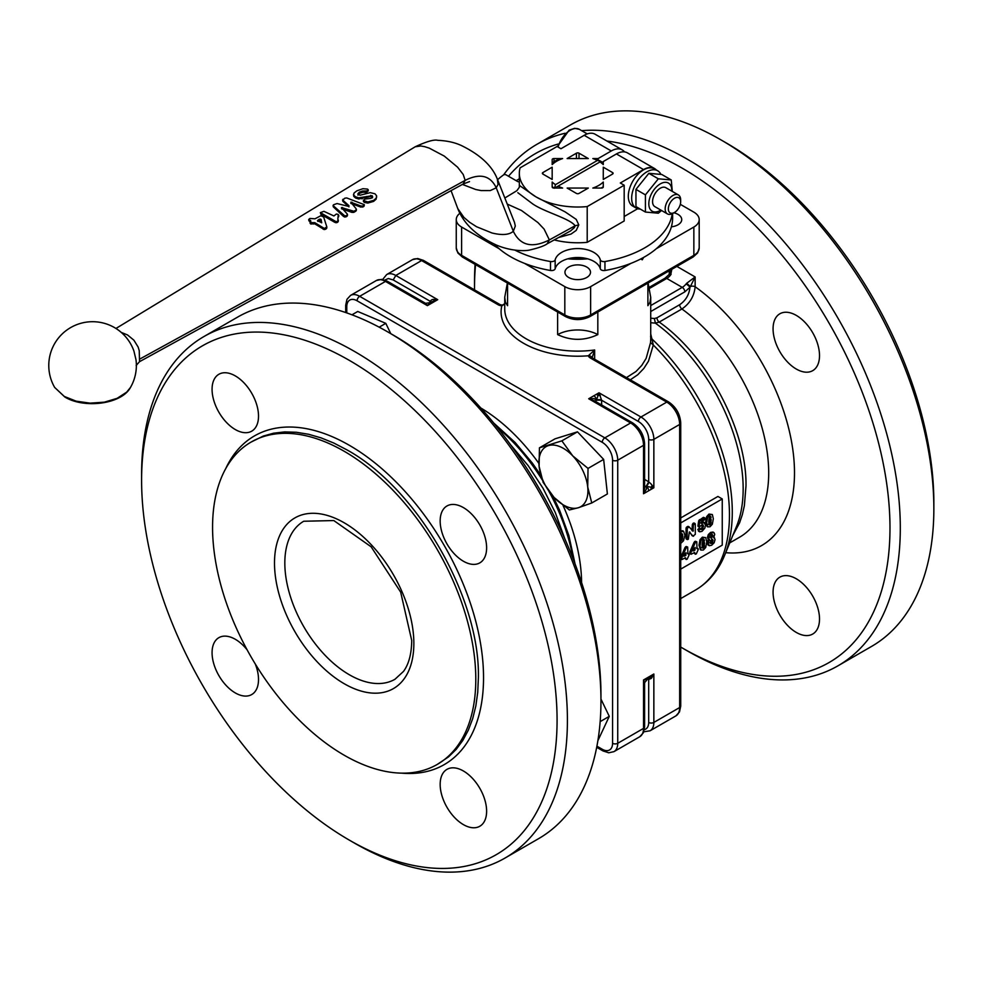 <?xml version="1.0" encoding="UTF-8"?>
<svg xmlns="http://www.w3.org/2000/svg" width="983" height="983" viewBox="0 0 983 983"><rect width="100%" height="100%" fill="white"/><g stroke="black" fill="none" stroke-linecap="round" stroke-linejoin="round"><path stroke-width="1.47" d="M683.984 556.022L685.974 552.667L685.839 555.346L684.045 556.243M684.942 553.662L684.266 555.223M693.089 550.763L695.067 547.408L694.944 550.087L693.15 550.996M694.047 548.403L693.371 549.964M710.734 535.735L712.528 534.691L711.618 537.713L710.721 537.848L710.734 535.735M711.508 534.101L711.508 536.214L709.701 537.259M710.721 537.848L710.39 536.964M710.562 540.748L712.687 539.446L712.7 542.272L711.68 543.378L710.623 543.452L710.562 540.748M711.655 539.532L712.614 539.397M711.667 538.856L711.68 541.682L709.603 542.862M710.66 542.788L711.68 543.378L710.623 543.452M703.017 538.967L703.459 545.663L701.727 547.617M704.037 539.556L704.479 546.253L703.398 548.096L702.292 547.42L702.108 544.619L702.747 540.294L704.037 539.556L704.492 540.343L703.472 539.753M702.648 548.145L702.292 547.42M709.628 515.842L710.058 522.465L708.35 524.394M710.648 516.431L711.078 523.054L710.009 524.885L708.915 524.209L708.731 521.445L709.37 517.169L710.648 516.431L711.102 517.218L710.082 516.628M709.271 524.922L708.915 524.209M696.283 553.896L698.286 549.509L696.996 548.551L696.787 541.805L695.116 542.886L690.816 552.876L691.024 554.277L694.637 552.434L695.276 554.24L696.283 553.896M697.266 548.539L696.554 548.133L697.266 548.539M698.286 549.128L696.996 548.379M696.787 541.805L695.264 541.264L694.096 542.297L689.919 551.758L689.796 553.232L691.024 554.277M694.047 552.778L695.276 554.24M707.637 540.945L707.219 542.972L708.055 544.987L709.357 545.7L711.717 545.209L714.15 542.751L715.071 539.52L713.769 537.32L714.739 534.297L713.916 532.553L711.618 532.995L709.321 535.207L708.51 537.898L709.517 539.79L708.301 539.728L707.637 540.945L708.657 541.535L708.239 543.562L709.357 545.7M714.629 538.008L713.769 537.32M713.056 532.049L710.598 532.405L708.288 534.617L707.477 537.308L708.301 539.728M709.333 540.318L708.657 541.535M705.757 537.627L703.398 537.75L701.039 540.331L700.019 545.798L700.953 550.062L703.398 550.001L705.745 547.408L706.765 541.928L705.757 537.627L702.366 537.16L700.019 539.741L698.999 545.209L700.474 549.792M687.191 559.155L689.181 554.756L687.891 553.81L687.682 547.052L686.011 548.145L681.723 558.135L681.919 559.536L685.532 557.693L686.171 559.499L687.191 559.155M688.161 553.798L687.449 553.38L688.161 553.798M689.181 554.387L687.891 553.638M687.682 547.052L686.159 546.511L684.991 547.556L680.691 557.545M680.691 558.479L681.919 559.536M684.942 558.025L686.171 559.499M680.187 543.906L683.504 540.785L684.942 535.293L683.603 531.299L680.727 530.599M683.603 531.299L680.076 532.012M688.309 539.212L689.329 532.086L692.978 536.128L695.288 534.371L695.288 524.05L694.576 523.644L693.347 525.168L693.04 531.238L689.316 527.072L687.277 528.092L687.08 539.114L688.309 539.212M693.593 536.165L691.958 535.538L689.673 531.95M695.288 524.05L693.556 523.054L694.268 523.46L693.04 523.349L692.327 524.578L692.02 530.648M689.058 526.925L687.695 526.433L686.048 528.203L686.048 538.512L687.781 539.52M688.297 526.483L689.316 527.072M704.639 522.71L701.149 523.251L701.727 521.629L704.897 519.552L704.897 517.881L699.724 521.297L699.073 527.035L701.973 524.971L703.091 524.873L703.521 526.286L702.022 529.493L699.957 529.075L698.852 530.169L699.663 531.815L702.009 531.348L704.823 528.141L705.561 525.069L703.558 522.084L700.596 522.882M704.393 517.93L703.373 517.341L704.897 517.881L703.373 517.341L698.704 520.707L697.93 525.88L699.552 527.097M701.973 524.971L702.968 524.811M702.071 524.283L702.059 527.711L700.043 529.001M701.002 529.567L698.938 528.485L697.832 529.579L699.663 531.815M699.663 528.584L700.289 528.94M712.343 514.539L710.009 514.65L707.686 517.205L706.679 522.612L707.588 526.827L710.009 526.765L712.331 524.209L713.339 518.791L712.343 514.539L708.989 514.06L706.666 516.616L705.659 522.022L707.109 526.556M680.998 533.609L682.558 534.433L682.78 536.435L682.018 540.22L680.727 540.957M680.949 533.032L681.538 538.168L680.15 540.613M681.969 533.622L682.558 534.433L681.538 533.843M680.727 569.108L722.247 545.135L722.247 498.946L717.922 496.452L680.727 517.93M680.727 522.919L722.247 498.946M321.109 219.492L319.377 219.221L317.46 220.573L321.711 222.809L321.109 219.492L321.134 220.683L317.779 221.396M321.711 222.809L321.134 220.683M310.8 221.863L309.35 221.236L308.723 219.479L309.952 218.435L314.99 218.816L320.851 215.732L323.665 217.022L326.823 226.889L324.415 228.511L314.781 222.674L310.493 222.625L310.677 220.622L308.723 219.479M326.823 226.889L326.258 228.855L326.675 227.97L324.267 229.592L314.818 223.866L310.579 223.854L310.751 221.298M310.579 223.854L310.579 222.686M367.384 189.055L362.862 188.724L356.841 190.837L353.991 193.086L353.659 195.113L355.49 196.797L358.697 197.804L372.139 195.728L372.631 196.698L371.046 198.369L364.976 199.045L363.526 200.52L367.888 201.97L373.7 200.335L376.256 198.099L376.587 195.764L374.978 193.798L370.284 192.643L359.975 195.236L357.898 193.7L359.569 192.041L362.629 191.034L366.942 190.96L368.158 189.608L367.384 189.055M353.769 196.354L353.499 194.548L353.769 196.354L355.563 198.013L358.709 198.984L370.64 196.514L372.557 197.816M372.078 196.87L372.139 195.728L372.631 196.698M363.907 199.733L363.464 201.65L363.845 200.876L364.238 202.375L367.765 203.076L373.552 201.417L376.12 199.18L376.489 196.87M376.587 195.764L376.6 197.374M357.984 195.199L357.947 194.204M357.996 194.929L359.667 193.27L362.715 192.263L366.991 192.164L368.158 189.608M337.894 218.373L337.919 221.089L336.137 221.716L320.36 212.623L323.911 211.333L333.913 215.953L336.395 214.024L337.857 214.319L338.656 215.646L337.906 217.993M337.243 221.507L337.083 222.576L334.896 222.404L320.986 214.38L320.36 212.623M338.275 220.057L337.083 222.576M338.14 221.138L337.771 222.17L338.14 221.138M338.299 214.589L337.857 218.754M338.238 215.732L338.582 216.776L338.238 215.732M344.775 198.21L342.821 200.163L348.977 205.693L348.83 206.455L337.046 203.542L333.52 204.783L333.311 205.754L344.886 216.014L347.073 215.289L347.269 214.024L341.445 207.56L353.929 211.284L355.981 210.079L356.215 208.863L350.808 202.215L360.97 206.012L362.899 206.037L364.3 204.661L346.68 197.939L344.775 198.21M343.042 199.217L342.956 201.417L343.202 200.471L342.956 201.417L348.965 206.872M333.52 204.783L333.458 206.995L333.679 206.049L333.458 206.995L343.62 216.543L346.016 216.911L347.146 215.117M346.938 216.371L347.269 214.024M341.47 208.752L351.914 212.377L353.782 212.365L355.846 211.161L356.092 209.957M355.846 211.161L356.215 208.863M350.833 203.407L360.847 207.106L363.722 206.541L364.3 204.661L364.177 205.742M139.684 359.114L465.168 180.356L463.104 184.03L139.537 361.67L139.242 350.673L138.136 347.048L133.885 340.179L127.532 334.957L121.228 332.389M517.832 192.693L532.602 203.837C544.201 211.984 569.98 218.509 575.116 225.758L574.477 227.515L570.631 230.894L547.138 243.821L549.362 239.913L544.127 229.137L537.959 222.588L521.481 210.485L507.24 204.071M558.713 237.481L571.062 234.052L576.235 230.378L578.79 224.898L576.235 219.393L565.139 211.898L535.956 196.858L519.712 185.64L519.343 187.016M519.331 187.249L516.898 190.677L504.832 198.001M514.49 222.391L515.313 226.029L513.323 231.275C509.231 234.9 502.104 235.465 491.942 232.971L476.571 226.741L469.628 222.293L463.89 217.378L457.783 208.58C463.669 223.719 476.497 235.859 496.243 244.988C511.185 251.439 525.844 251.181 530.132 249.903C538.672 247.888 544.349 245.861 547.175 243.809M115.945 328.469L415.182 146.786C426.708 141.441 434.265 139.291 437.84 140.336C447.167 140.729 455.178 142.547 461.863 145.767C480.404 154.909 492.225 166.004 497.324 179.053L498.037 184.46L496.243 187.802L490.259 190.579L481.105 190.579L475.772 189.522L462.391 184.423M660.834 174.298A21.528 12.435 120 0 0 657.652 170.747A21.528 12.435 120 0 0 641.063 176.522A21.528 12.435 120 0 0 631.664 198.185A21.528 12.435 120 0 0 636.124 208.052A21.528 12.435 120 0 0 640.228 209.06M636.124 208.052L632.769 206.111A21.528 12.435 -60 0 1 628.309 196.256A21.528 12.435 -60 0 1 637.709 174.581A21.528 12.435 -60 0 1 654.297 168.818L657.652 170.747M671.242 179.95L661.768 174.482L648.854 173.327L658.34 178.808L671.242 179.95L672.311 191.427M612.569 174.052A1.831 1.057 0 0 0 613.097 173.303A1.831 1.057 0 0 0 612.569 172.566L612.569 174.052L603.279 179.422L603.279 167.196L612.569 172.566M603.279 186.721L603.279 182.039A29.687 17.141 180 0 1 592.847 188.06L601.449 188.06A1.831 1.057 0 0 0 602.739 187.753A1.831 1.057 0 0 0 603.279 187.003L603.279 186.721A32.844 18.96 180 0 1 601.215 188.06M577.721 193.725A1.831 1.057 0 0 0 579.012 193.418L588.313 188.06L567.142 188.06L576.431 193.418A1.831 1.057 0 0 0 577.721 193.725M554.24 188.06A32.844 18.96 180 0 1 552.176 186.721L552.176 187.003A1.831 1.057 0 0 0 552.716 187.753A1.831 1.057 0 0 0 554.007 188.06L562.608 188.06A29.687 17.141 180 0 1 558.061 186.143L554.498 188.208L555.481 184.657L597.394 160.462A29.687 17.141 180 0 0 592.847 158.558L598.119 158.558L611.279 150.964A21.896 12.644 -60 0 1 622.227 149.871A21.896 12.644 -60 0 1 624.5 151.898M542.886 172.566A1.831 1.057 0 0 0 542.358 173.303A1.831 1.057 0 0 0 542.886 174.052L542.886 172.566L552.176 167.196L552.176 179.422L542.886 174.052M554.007 161.679L554.007 158.558A1.831 1.057 0 0 0 552.716 158.865A1.831 1.057 0 0 0 552.176 159.615L552.176 164.579A29.687 17.141 180 0 1 562.608 158.558L557.078 160.045A32.844 18.96 180 0 0 552.176 162.883L552.176 164.579M579.012 158.558L579.012 153.188A1.831 1.057 0 0 0 577.721 152.881A1.831 1.057 0 0 0 576.431 153.188L576.431 158.558M553.503 270.239A3.649 2.101 0 0 0 555.162 268.777L555.162 259.831A3.649 2.101 180 0 1 553.503 261.306A3.649 2.101 180 0 1 550.505 261.539L550.505 270.485A3.649 2.101 0 0 0 553.503 270.239M600.294 268.777A3.649 2.101 0 0 0 601.94 270.239A3.649 2.101 0 0 0 604.95 270.485L604.95 261.539A3.649 2.101 180 0 1 601.94 261.306A3.649 2.101 180 0 1 600.294 259.831L600.294 268.777A22.806 13.172 0 0 0 584.897 258.185A22.806 13.172 0 0 0 561.6 261.367A22.806 13.172 0 0 0 555.162 268.777M555.162 259.831A22.806 13.172 180 0 1 561.6 252.434A22.806 13.172 180 0 1 584.897 249.24A22.806 13.172 180 0 1 600.294 259.831M497.595 179.729A94.884 54.778 0 0 1 503.431 174.986A1.831 1.057 180 0 1 504.758 174.593A1.831 1.057 180 0 1 506.159 174.9L517.341 181.351A3.649 2.101 0 0 0 519.331 181.941M494.338 244.153A94.884 54.778 0 0 0 504.721 253A94.884 54.778 0 0 0 550.505 270.485M671.782 191.132A16.244 9.375 120 0 0 660.306 183.882A16.244 9.375 120 0 0 648.817 203.776A16.244 9.375 120 0 0 660.306 210.411A16.244 9.375 120 0 0 660.834 210.092M661.547 210.497L658.34 213.213L645.426 212.058L645.426 194.855L658.34 178.808M592.847 158.558L598.377 160.045A32.844 18.96 180 0 1 600.957 161.384A32.844 18.96 180 0 1 603.279 162.883M673.908 212.795A12.779 7.373 180 0 1 678 214.38A12.779 7.373 180 0 1 681.735 219.59A12.779 7.373 180 0 1 671.377 226.827M678.393 194.941L665.786 187.667A10.948 6.316 120 0 0 657.344 190.604A10.948 6.316 120 0 0 652.565 201.613A10.948 6.316 120 0 0 654.838 206.627L667.445 213.913A10.948 6.316 120 0 0 672.913 213.36L674.498 212.451A8.712 5.026 -60 0 1 668.342 208.9A8.712 5.026 -60 0 1 674.498 198.234A8.712 5.026 -60 0 1 680.654 201.785L680.654 199.954A10.948 6.316 120 0 0 678.393 194.941A10.948 6.316 120 0 0 669.951 197.878A10.948 6.316 120 0 0 665.172 208.9A10.948 6.316 120 0 0 667.445 213.913M691.27 256.833A3.649 2.101 -120 0 0 693.101 257.018L589.874 316.612L693.101 257.018A3.649 2.101 -120 0 0 693.851 255.347L590.636 314.941A18.247 10.53 180 0 1 564.82 314.941L461.605 255.347L461.605 227.036L499.167 248.724M680.654 201.785A8.712 5.026 -60 0 1 674.498 212.451M464.185 256.833A3.649 2.101 -60 0 1 462.354 257.018L565.581 316.612L564.82 314.941L564.82 286.631A18.247 10.53 0 0 0 590.636 286.631L630.939 263.358M507.56 283.116L507.56 305.688L505.446 302.199L504.734 297.308L507.375 283.018M597.824 312.029L597.824 334.601A29.195 16.858 180 0 0 577.721 329.969A29.195 16.858 180 0 0 557.631 334.601C571.025 340.904 584.43 340.904 597.824 334.601M650.721 339.098L650.721 297.308L650.009 302.199L647.895 305.688L647.895 283.116M586.765 267.057A12.779 7.373 180 0 1 590.5 272.266A12.779 7.373 180 0 1 582.612 279.074A12.779 7.373 180 0 1 568.69 277.476A12.779 7.373 180 0 1 564.955 272.266A12.779 7.373 180 0 1 572.843 265.447A12.779 7.373 180 0 1 586.765 267.057M587.711 258.836A68.712 39.664 180 0 1 567.744 258.836M569.464 258.406A65.689 37.932 0 0 0 585.991 258.406M580.965 257.644A64.964 37.501 180 0 1 574.49 257.644M591.913 358.377L594.654 349.973L588.326 355.785A7.299 4.215 0 0 0 590.341 357.984L666.757 402.108A3.649 2.101 -60 0 1 668.587 401.924L592.171 357.8L668.587 401.924C676.034 406.974 680.076 413.99 680.727 422.96L680.727 706.052L679.486 711.95L675.886 715.894A18.247 10.53 60 0 0 679.658 707.539A3.649 2.101 0 0 0 680.727 706.052M130.469 387.449L126.684 392.143L117.112 398.336L104.37 402.17L90.092 403.153L76.146 401.162L64.313 396.444L54.667 387.437L64.841 397.021C84.28 408.94 121.659 404.21 130.469 387.449A43.793 43.793 0 0 0 135.973 359.667L136.072 360.38M54.679 387.449A43.793 43.793 0 0 1 114.47 327.572A43.793 43.793 0 0 1 133.946 351.152L135.973 359.667M650.721 322.719L655.391 323.149L659.212 322.08L681.919 308.981C689.808 303.526 694.219 296.129 695.141 286.753A3.649 2.101 0 0 0 692.56 286.139A3.649 2.101 0 0 0 690.361 286.557L695.141 276.948L686.699 283.276L690.361 286.557L689.968 287.294A3.649 0.774 -141.2 0 0 686.109 283.964A10.948 6.316 -60 0 1 682.239 287.38L650.721 305.578M629.317 380.495L637.746 374.769L643.84 368.441L648.485 361.179L653.302 345.021L650.721 333.95M423.427 260.384L499.843 304.497L423.427 260.384L417.689 258.517L412.479 259.659A18.247 10.53 60 0 1 421.596 260.569A3.649 2.101 -60 0 1 423.427 260.384M601.67 405.008L601.596 400.192L599.016 392.795L596.435 400.192L594.113 398.557L588.694 398.754L594.162 400.671L632.45 422.776A3.649 2.101 -60 0 0 630.631 422.96A18.247 10.53 60 0 1 643.533 445.311A3.649 2.101 0 0 0 644.602 443.825C643.951 434.842 639.908 427.826 632.45 422.776M432.213 301.634L437.73 299.68L432.262 299.496L429.989 301.167A3.649 2.138 -179.1 0 1 431.009 302.322M670.627 275.019A3.649 0.774 -141.2 0 0 669.067 274.576L664.938 278.263L649.308 287.282L664.938 278.263A3.649 2.101 60 0 1 666.757 278.447A10.948 6.316 120 0 0 670.627 275.019L671.844 269.293M670.406 273.348L669.337 271.849L669.226 274.368M647.674 678.811L648.743 679.4L651.274 678.417L653.855 674.006L649.775 677.606M648.743 481.842L648.694 481.817A3.649 2.064 -59.1 0 1 647.908 484.336A3.649 2.064 -59.1 0 1 646.064 486.266L653.855 487.777L651.274 484.177L648.743 481.842L646.163 486.315L647.957 488.244A3.649 2.101 60 0 1 648.694 490.763L651.274 489.264L650.93 487.58L652.22 485.344M638.372 421.474A14.598 8.429 60 0 1 648.694 439.352A3.649 2.101 0 0 0 651.274 439.966A3.649 2.101 0 0 0 653.855 439.352A18.247 10.53 -120 0 0 640.953 417.001A3.649 2.101 -60 0 0 639.122 418.93A3.649 2.101 -60 0 0 638.372 421.474L601.596 400.241A3.649 2.064 -0.9 0 0 599.016 399.663A3.649 2.064 -0.9 0 0 596.435 400.29L595.403 401.396M424.828 304.091L425.59 303.342L427.408 305.639L429.215 303.354L429.989 304.091M425.59 303.354L387.302 281.236L381.564 279.369L376.354 280.524A18.247 10.53 60 0 1 385.471 281.421A3.649 2.101 -60 0 1 387.302 281.236M680.727 647.06A293.782 169.617 -120 0 0 682.239 647.944A293.782 169.617 -120 0 0 889.984 528.006A293.782 169.617 -120 0 0 682.239 168.191A293.782 169.617 -120 0 0 606.892 141.024M687.4 650.918L682.239 647.944L687.4 650.918A301.081 173.831 -120 0 0 837.946 665.835A301.081 173.831 -120 0 0 884.098 424.57A301.081 173.831 -120 0 0 687.4 159.246A301.081 173.831 -120 0 0 581.653 130.665M773.068 592.196A32.844 18.96 60 0 1 779.863 577.156A32.844 18.96 60 0 1 805.175 585.954A32.844 18.96 60 0 1 819.515 619.007A32.844 18.96 60 0 1 812.708 634.047A32.844 18.96 60 0 1 787.395 625.249A32.844 18.96 60 0 1 773.068 592.196M773.068 328.814A32.844 18.96 60 0 1 779.863 313.774A32.844 18.96 60 0 1 805.175 322.571A32.844 18.96 60 0 1 819.515 355.625A32.844 18.96 60 0 1 812.708 370.665A32.844 18.96 60 0 1 787.395 361.867A32.844 18.96 60 0 1 773.068 328.814M837.946 665.835L871.491 646.47A301.081 173.831 -120 0 0 933.85 508.629L933.85 502.669A293.782 169.617 -120 0 0 726.118 142.867L720.957 139.881A301.081 173.831 -120 0 0 570.41 124.964L536.865 144.341A301.081 173.831 -120 0 0 503.628 174.863M565.09 133.258A301.081 173.831 -120 0 0 536.865 144.341M475.084 264.366A301.081 173.831 -120 0 0 474.506 282.17A301.081 173.831 -120 0 0 474.519 285.181M648.448 678.368L648.743 679.4A2.924 1.72 119.1 0 0 648.424 678.381M643.582 484.828L644.602 488.035L643.533 493.736L646.409 489.129L646.163 486.315L644.602 486.597M644.602 488.035L644.602 443.825M346.766 312.901L346.766 306.745A14.598 8.429 60 0 1 357.087 300.786L602.247 442.325A14.598 8.429 60 0 1 612.569 460.216L612.569 743.295A3.649 2.101 0 0 0 615.149 743.91A3.649 2.101 0 0 0 617.729 743.295L643.533 728.391A3.649 2.101 0 0 0 644.602 726.904L644.602 682.694L643.533 679.966L646.409 679.548L646.163 678.503M643.779 731.807L650.07 730.787A18.247 10.53 -120 0 0 653.855 722.431L653.855 674.006L643.533 679.966L643.533 728.391A18.247 10.53 60 0 1 639.749 736.746L613.945 751.651L608.735 752.794L602.997 750.926L596.693 747.289L602.997 750.926A3.649 2.101 -60 0 1 602.247 749.255L596.914 746.171M602.247 442.325A3.649 2.101 -60 0 1 602.997 439.782A3.649 2.101 -60 0 1 604.828 437.865L359.667 296.325A18.247 10.53 -120 0 0 350.538 295.416L346.962 299.323L345.697 305.258L345.697 312.533M578.373 507.732A34.675 20.016 -120 0 0 586.077 500.544A34.675 20.016 -120 0 0 587.711 486.954A34.675 20.016 -120 0 0 572.745 455.891A34.675 20.016 -120 0 0 548.453 445.606A34.675 20.016 -120 0 0 540.748 452.794A34.675 20.016 -120 0 0 539.114 466.384A34.675 20.016 -120 0 0 554.068 497.447A34.675 20.016 -120 0 0 578.373 507.732L569.341 509.968L554.068 497.447L543.169 482.407L539.114 466.384L539.421 447.843L561.858 440.851L572.745 455.891L588.031 468.412L587.711 486.954L591.766 502.977L578.373 507.732M600.957 700.83L600.957 694.87A293.782 169.617 60 0 0 393.212 335.056L388.052 332.082A301.081 173.831 60 0 1 600.957 700.83A301.081 173.831 60 0 1 538.598 838.659L505.053 858.036A301.081 173.831 60 0 1 354.507 843.119L349.346 840.133A293.782 169.617 60 0 1 141.601 480.331A293.782 169.617 60 0 1 349.346 360.38A293.782 169.617 60 0 1 557.078 720.195A293.782 169.617 60 0 1 349.346 840.133L354.507 843.119A301.081 173.831 60 0 1 354.494 843.119M141.601 480.331L141.601 474.371A301.081 173.831 60 0 1 203.96 336.53L237.517 317.165A301.081 173.831 60 0 1 388.052 332.082L393.212 335.056M440.163 784.385A32.844 18.96 60 0 1 446.97 769.357A32.844 18.96 60 0 1 472.282 778.155A32.844 18.96 60 0 1 486.622 811.208A32.844 18.96 60 0 1 479.815 826.248A32.844 18.96 60 0 1 454.502 817.438A32.844 18.96 60 0 1 440.163 784.385M212.07 389.317A32.844 18.96 60 0 1 218.877 374.277A32.844 18.96 60 0 1 244.189 383.075A32.844 18.96 60 0 1 258.517 416.141A32.844 18.96 60 0 1 251.722 431.168A32.844 18.96 60 0 1 226.409 422.371A32.844 18.96 60 0 1 212.07 389.317M255.273 663.955A32.844 18.96 60 0 1 258.517 679.523A32.844 18.96 60 0 1 251.722 694.551A32.844 18.96 60 0 1 226.409 685.753A32.844 18.96 60 0 1 212.07 652.7A32.844 18.96 60 0 1 218.877 637.66A32.844 18.96 60 0 1 247.151 649.886M440.163 521.002A32.844 18.96 60 0 1 446.97 505.975A32.844 18.96 60 0 1 472.282 514.773A32.844 18.96 60 0 1 486.622 547.826A32.844 18.96 60 0 1 479.815 562.866A32.844 18.96 60 0 1 454.502 554.056A32.844 18.96 60 0 1 440.163 521.002M203.96 336.53A301.081 173.831 60 0 1 354.507 351.447A301.081 173.831 60 0 1 551.205 616.771A301.081 173.831 60 0 1 505.053 858.036M344.185 451.271A186.131 107.454 60 0 1 465.77 615.284A186.131 107.454 60 0 1 437.251 764.43A186.131 107.454 60 0 1 344.185 755.214A186.131 107.454 60 0 1 222.588 591.201A186.131 107.454 60 0 1 251.12 442.055A186.131 107.454 60 0 1 344.185 451.271M351.975 314.806L357.738 311.476L385.803 323.346L379.18 327.167M385.803 323.346L390.755 333.642M539.421 447.843L555.039 438.823L577.476 431.832L603.648 459.393L607.383 493.957L591.766 502.977M603.648 459.393L588.031 468.412M577.476 431.832L561.858 440.851M600.957 699.085L609.276 716.361L597.873 740.715M609.276 716.361L600.158 721.633M933.85 508.629A301.081 173.831 -120 0 0 720.957 139.881A301.081 173.831 -120 0 0 720.944 139.881L726.118 142.867M558.16 144.046A293.782 169.617 -120 0 0 508.506 176.252M475.551 264.636A293.782 169.617 -120 0 0 474.506 288.13A293.782 169.617 -120 0 0 474.506 289.874M669.669 274.613L671.119 274.282M686.699 283.276L686.109 283.964M432.262 301.597L430.751 302.469A3.649 2.101 60 0 1 432.569 302.653L435.15 301.167L433.859 300.823L433.859 299.336M431.021 302.322L429.989 301.117M601.596 400.192L596.435 400.192L595.661 397.673A3.649 2.101 60 0 0 593.855 395.768L588.694 398.754L630.631 422.96L604.828 437.865A18.247 10.53 -120 0 1 617.729 460.216L643.533 445.311L643.533 493.736L648.694 490.763M650.562 336.579L652.233 339.258A162.773 93.975 -120 0 1 724.643 555.284L736.488 526.495A141.97 81.958 -120 0 0 743.16 488.809A141.97 81.958 -120 0 0 655.391 323.149L654.383 318.517L650.721 318.173M591.754 357.505A3.649 2.924 161.9 0 0 588.326 355.785A76.637 44.247 0 0 1 501.821 305.848L502.215 305.197L499.843 304.497A3.649 2.101 -60 0 0 498.012 304.681A7.299 4.215 0 0 0 501.821 305.848L504.734 303.993M502.227 305.197L504.734 303.735M650.721 339.11L650.549 342.588L653.302 345.021A164.222 94.823 -120 0 1 695.448 590.07C708.583 582.305 718.315 570.718 724.643 555.284M650.549 342.588L646.15 358.353L641.764 365.406L636.001 371.513L625.446 378.246M650.721 297.308L648.08 283.018M557.631 334.601L557.631 312.029M524.517 263.358L564.82 286.631M459.835 213.323A18.247 10.53 0 0 0 456.259 219.59A18.247 10.53 0 0 0 461.605 227.036M643.632 257.423L642.243 259.819L640.756 258.959M519.331 178.808L516.136 180.651M656.288 248.724L693.851 227.036A18.247 10.53 0 0 0 699.196 219.59A18.247 10.53 0 0 0 693.851 212.144L680.31 204.329M604.95 270.485A94.884 54.778 0 0 0 672.618 218.005L672.618 213.532M558.061 186.143L600.957 161.384L597.394 160.462M555.481 184.657A29.687 17.141 180 0 1 552.176 182.039L552.176 186.721M599.974 161.962A29.687 17.141 180 0 1 603.279 164.579L603.279 161.544L616.439 153.938A21.896 12.644 120 0 1 627.387 152.857L654.481 168.498A21.896 12.644 120 0 0 643.533 169.58L616.439 153.938M648.854 173.327L635.952 189.387L645.426 194.855M635.952 189.387L635.952 206.59L645.426 212.058M579.012 153.188L588.313 158.558L567.142 158.558L576.431 153.188M514.994 250.173A94.884 54.778 0 0 0 550.505 261.539M604.95 261.539A94.884 54.778 0 0 0 672.274 213.704M598.119 159.971L598.119 158.558M554.007 158.558L562.608 158.558M552.176 187.003L552.176 182.039M603.279 182.039L603.279 187.003M611.279 150.964L584.185 135.31L560.949 148.728L557.078 146.492L520.105 167.835A58.39 33.717 0 0 0 519.331 173.303A58.39 33.717 0 0 0 535.956 196.858A58.39 33.717 0 0 0 537.013 197.472A58.39 33.717 0 0 0 587.207 206.577L624.18 185.222L624.18 220.991L587.207 242.334A58.39 33.717 180 0 1 554.24 239.926M587.207 206.577L587.207 242.334M584.185 135.31A21.896 12.644 -60 0 1 595.133 134.229L622.227 149.871M637.684 208.715L624.18 216.518M624.18 185.222L620.31 182.998L643.533 169.58M656.288 169.961A21.896 12.644 120 0 0 654.481 168.498M685.974 554.916L684.942 554.326M685.839 555.346L684.819 554.756M685.532 555.665L684.512 555.076M695.067 549.669L694.047 549.079M694.944 550.087L693.924 549.497M694.637 550.419L693.617 549.829M712.872 535.526L711.852 534.936M712.528 536.804L711.508 536.214M711.618 537.713L710.598 537.123M713.105 540.564L712.085 539.974M712.7 542.272L711.68 541.682M704.676 543.132L703.656 542.542M704.479 546.253L703.459 545.663M704.037 547.457L703.017 546.867M703.398 548.096L702.366 547.506M711.287 519.982L710.267 519.393M711.078 523.054L710.058 522.465M710.648 524.246L709.628 523.656M710.009 524.885L708.989 524.295M696.283 541.854L695.264 541.264M695.706 542.186L694.674 541.596M695.116 542.886L694.096 542.297M690.938 552.348L689.919 551.758M690.816 552.876L689.796 552.286M690.816 553.822L689.796 553.232M695.067 553.773L694.047 553.183M708.239 543.562L707.219 542.972M711.618 532.995L710.598 532.405M709.321 535.207L708.288 534.617M708.51 537.898L707.477 537.308M700.019 545.798L698.999 545.209M701.039 540.331L700.019 539.741M703.398 537.75L702.366 537.16M687.191 547.101L686.159 546.511M686.601 547.445L685.581 546.855M686.011 548.145L684.991 547.556M681.846 557.607L680.814 557.017M681.723 558.135L680.727 557.57M681.723 559.069L680.727 558.504M685.974 559.032L684.942 558.442M683.468 531.225L682.583 530.709M682.042 531.103L681.022 530.513M694.059 523.939L693.04 523.349M693.347 525.168L692.327 524.578M693.347 530.587L692.327 529.997M687.781 527.564L686.761 526.974M687.277 528.092L686.257 527.502M687.08 528.793L686.048 528.203M699.306 531.606L698.643 531.225M704.528 522.637L703.619 522.12M702.39 522.895L701.37 522.305M700.424 520.228L699.405 519.638M699.724 521.297L698.704 520.707M698.95 526.47L697.93 525.88M703.521 526.286L702.489 525.696M703.078 528.301L702.059 527.711M702.022 529.493L701.002 528.903M699.392 529.468L698.372 528.879M698.852 530.169L697.832 529.579M706.679 522.612L705.659 522.022M707.686 517.205L706.666 516.616M710.009 514.65L708.989 514.06M682.78 536.435L681.76 535.846M682.558 538.758L681.538 538.168M682.018 540.22L680.998 539.63M320.397 219.062L320.446 220.253M319.377 219.221L319.426 220.425M308.736 219.565L308.895 220.733M311.009 222.883L311.083 224.099M313.208 222.822L313.258 224.026M313.442 222.686L313.491 223.903M314.781 222.674L314.818 223.866M323.309 228.117L323.174 229.199M324.415 228.511L324.267 229.592M325.508 228.314L325.361 229.383M355.49 196.797L355.563 198.013M358.697 197.804L358.709 198.984M362.076 197.718L362.063 198.898M366.684 196.416L366.647 197.571M370.689 195.371L370.64 196.514M364.324 201.245L364.238 202.375M367.888 201.97L367.765 203.076M373.7 200.335L373.552 201.417M376.256 198.099L376.12 199.18M359.569 192.041L359.667 193.27M362.629 191.034L362.715 192.263M365.062 191.23L365.135 192.447M366.942 190.96L366.991 192.164M368.17 189.916L368.22 190.825M336.137 221.716L335.989 222.785M335.031 221.31L334.896 222.404M343.743 215.437L343.62 216.543M344.886 216.014L344.75 217.096M346.163 215.83L346.016 216.911M342.563 207.474L342.576 208.666M352.037 211.284L351.914 212.377M353.929 211.284L353.782 212.365M351.914 202.154L351.926 203.334M360.97 206.012L360.847 207.106M362.899 206.037L362.752 207.118M415.182 146.786L420.871 145.988L424.791 146.7L429.276 148.138L444.279 156.088L457.574 167.171L463.202 174.458L465.168 180.356C479.962 172.959 490.32 175.441 496.243 187.802L513.323 231.275C520.179 245.615 532.196 248.49 549.362 239.913L575.116 225.758L578.79 224.898M463.104 184.03L469.505 181.609M558.111 147.081A18.247 10.53 -60 0 1 570.238 130.248A18.247 10.53 -60 0 1 579.368 129.351L574.723 128.318L569.145 130.137L557.361 146.651M462.354 257.018L462.354 257.018A3.649 2.101 -60 0 1 461.605 255.347A18.247 10.53 180 0 1 456.259 247.9L457.869 252.987L462.354 257.018L565.581 316.612C573.679 320.544 581.776 320.544 589.874 316.612L590.636 314.941L590.636 286.631M594.654 359.237L594.654 349.973A72.988 42.146 180 0 1 526.114 338.779A72.988 42.146 180 0 1 504.734 308.981L504.734 297.308M732.79 535.502L739.585 522.809L742.362 514.576L744.377 505.643L745.986 485.983C747.006 430.542 707.477 355.871 659.212 322.08A3.649 2.101 60 0 1 657.602 320.163A3.649 2.101 60 0 1 656.951 317.828L654.383 318.517M384.808 280.081L388.346 278.533L393.212 279.934L395.793 275.461L421.596 260.569L498.012 304.681M591.803 357.628L592.171 357.8A3.649 2.101 120 0 0 590.341 357.984M600.306 395.424L597.725 395.424A3.649 2.101 60 0 0 596.435 394.281L599.016 392.795L640.953 417.001L666.757 402.108A18.247 10.53 60 0 1 679.658 424.447A3.649 2.101 0 0 0 680.727 422.96M651.274 489.264L653.855 487.777L653.855 439.352L679.658 424.447L679.658 707.539L653.855 722.431A3.649 2.101 0 0 1 651.274 723.058A3.649 2.101 0 0 1 648.694 722.431A14.598 8.429 60 0 1 644.369 729.644M393.212 279.934L429.989 301.167L429.964 302.924M650.721 311.537L684.819 291.853A3.649 2.101 -120 0 0 684.07 289.309A3.649 2.101 -120 0 0 682.239 287.38L666.757 278.447L649.566 288.363M729.755 542.874L739.597 537.197A140.508 81.122 -120 0 0 768.694 472.872A140.508 81.122 -120 0 0 681.919 308.981A3.649 2.101 60 0 1 680.31 307.065A3.649 2.101 60 0 1 679.658 304.718L656.951 317.828M725.724 552.679A158.754 91.652 -120 0 0 794.497 472.872A158.754 91.652 -120 0 0 695.141 286.753L695.141 276.948L676.857 266.393M669.337 270.743L669.337 271.849A158.754 91.652 -120 0 0 668.243 271.369M648.694 679.376L648.694 722.431M648.694 439.352L648.694 481.817L644.602 479.372M357.087 300.786A3.649 2.101 -60 0 1 357.837 298.242A3.649 2.101 -60 0 1 359.667 296.325L385.471 281.421L427.408 305.639L432.569 302.653M648.694 676.992A3.649 2.101 60 0 1 647.957 678.651A3.649 2.101 60 0 1 647.932 678.663A3.649 2.101 60 0 1 647.92 678.663L649.812 677.582M613.945 751.651A18.247 10.53 -120 0 0 617.729 743.295L617.729 460.216A3.649 2.101 0 0 1 615.149 460.83A3.649 2.101 0 0 1 612.569 460.216M480.785 407.982A144.157 83.223 60 0 1 538.856 463.374M563.062 505.483A144.157 83.223 60 0 1 581.592 582.575M493.687 422.985L515.104 442.473L532.282 462.993L540.761 475.207M552.962 496.255L559.696 510.472L568.874 535.6L575.043 563.898M497.201 427.298A140.508 81.122 60 0 1 542.198 479.827M548.944 491.377A140.508 81.122 60 0 1 573.052 558.7M510.496 444.66L528.24 465.733L543.095 488.404L555.297 512.598L564.684 538.5M401.408 773.13A189.78 109.568 -120 0 0 483.538 677.742A189.78 109.568 -120 0 0 375.899 463.706A189.78 109.568 -120 0 0 225.672 468.731M251.12 442.055L263.272 436.071L273.643 433.184L284.726 431.906L296.399 432.274L308.564 434.265L321.085 437.877L333.864 443.063L346.766 449.784C417.087 488.293 480.183 597.578 478.377 677.742L477.738 692.265L475.846 705.929L472.712 718.585L468.35 730.111L462.833 740.408L456.198 749.365L448.506 756.898L437.251 764.43M413.855 643.472A98.533 56.891 -120 0 0 344.185 522.784A98.533 56.891 -120 0 0 274.503 563.013A98.533 56.891 -120 0 0 344.185 683.701A98.533 56.891 -120 0 0 413.855 643.472M303.722 521.248A91.235 52.677 -120 0 0 284.824 563.013A91.235 52.677 -120 0 0 349.346 674.756A91.235 52.677 -120 0 0 394.957 679.278L403.534 671.377C408.842 664.066 411.57 653.769 411.717 640.486L400.671 592.135L371.144 546.806L333.815 520.56L303.722 521.248M612.569 743.295A14.598 8.429 60 0 1 602.247 749.255M345.697 305.258A3.649 2.101 0 0 0 346.766 306.745M644.258 486.45L646.064 486.266M595.366 401.764L596.435 400.29M651.274 675.505A3.649 2.101 60 0 1 650.844 676.906L651.987 677.57M430.726 302.481L425.578 303.342M596.435 394.281L593.855 395.768M435.15 301.167L437.73 299.68L395.793 275.461A18.247 10.53 -120 0 0 386.675 274.564L382.645 279.504M684.819 291.853L689.968 287.294C689.169 294.728 685.729 300.54 679.658 304.718M699.196 219.59L699.196 247.9A18.247 10.53 180 0 1 693.851 255.347L693.851 227.036M697.058 548.084L698.077 548.674M713.302 537.173L714.322 537.762M708.104 538.782L709.136 539.372M687.953 553.331L688.972 553.921M692.081 535.637L693.101 536.226M694.059 523.005L695.079 523.595M688.186 526.372L689.206 526.962M686.257 538.979L687.289 539.569M698.139 526.507L699.159 527.097M699.515 528.399L700.535 528.989M698.458 531.127L699.478 531.717M308.736 219.516L308.895 220.782M310.026 222.084L310.124 223.325M326.86 227.22L326.7 228.277M363.44 201.454L363.501 200.299M368.244 190.972L368.183 189.768M338.361 220.499L338.213 221.568M338.766 215.338L338.693 216.469M342.76 201.097L342.6 199.832M333.237 206.663L333.077 205.41M347.38 215.768L347.515 214.699M356.288 210.559L356.424 209.477M364.177 205.963L364.312 204.882M680.727 598.573L695.448 590.07M647.932 678.663L644.602 682.694M644.602 726.904L643.361 732.802L639.749 736.746M474.506 288.13L474.506 282.17M376.354 280.524L350.538 295.416M669.067 274.564L670.406 269.514M650.07 730.787L675.886 715.894M386.675 274.564L412.479 259.659M136.158 365.492L139.537 361.658M456.259 219.59L456.259 247.9M699.196 247.9L697.611 252.963L693.101 257.018M451.062 190.641L457.795 208.642M497.349 179.103L514.465 222.305M587.256 133.897L579.368 129.351M519.331 173.303L519.331 187.053"/></g></svg>
